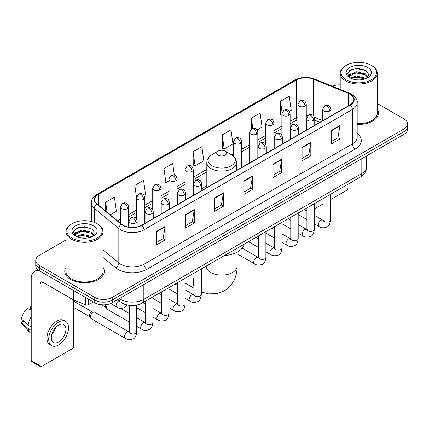 <?xml version="1.0" encoding="UTF-8"?>
<svg xmlns="http://www.w3.org/2000/svg" width="429" height="429" viewBox="0 0 429 429"><rect width="100%" height="100%" fill="white"/><g stroke="black" fill="none" stroke-linecap="round" stroke-linejoin="round"><path stroke-width="0.64" d="M206.816 185.58A21.841 12.613 0 0 0 201.732 189.661M319.825 122.34L314.741 120.286M126.147 304.735A12.366 7.137 180 0 1 121.155 302.397M66.002 239.945L39.377 255.314A12.366 7.137 0 0 0 35.757 260.365L35.757 265.749A12.366 7.137 0 0 0 39.377 270.796L94.745 302.761A12.366 7.137 0 0 0 112.226 302.761L403.93 134.347A12.366 7.137 0 0 0 407.55 129.301L407.55 126.609A12.366 7.137 0 0 1 403.93 131.655A12.366 7.137 0 0 0 407.55 126.609L407.55 123.917A12.366 7.137 0 0 0 403.93 118.871L377.305 103.502M35.757 260.365A12.366 7.137 0 0 0 39.377 265.412L94.745 297.377A12.366 7.137 0 0 0 112.226 297.377L112.226 300.069L403.93 131.655L112.226 300.069A12.366 7.137 0 0 1 94.745 300.069A12.366 7.137 0 0 0 112.226 300.069L112.226 302.761M39.377 265.412L39.377 268.104L94.745 300.069L39.377 268.104A12.366 7.137 0 0 1 35.757 263.057A12.366 7.137 0 0 0 39.377 268.104L39.377 270.796M66.002 267.326A19.782 11.422 0 0 0 64.763 271.3A19.782 11.422 0 0 0 70.554 279.376A19.782 11.422 0 0 0 92.117 281.853A19.782 11.422 0 0 0 104.327 271.3A19.782 11.422 0 0 0 103.089 267.326A19.782 11.422 0 0 1 104.327 271.3A19.782 11.422 0 0 1 92.117 281.853A19.782 11.422 0 0 1 70.554 279.376A19.782 11.422 0 0 1 64.763 271.3A19.782 11.422 0 0 1 66.002 267.326M350.016 94.139A13.186 7.615 180 0 1 353.882 99.523A13.186 7.615 180 0 1 350.016 104.907L141.661 225.198A13.186 7.615 180 0 1 121.53 224.185L97.051 203.995A13.186 7.615 180 0 1 94.664 199.63A13.186 7.615 180 0 1 98.525 194.246L296.401 80.003A13.186 7.615 180 0 1 313.293 79.15L348.257 93.286A13.186 7.615 180 0 1 350.016 94.139M350.252 94.005A13.519 7.802 0 0 0 348.445 93.131L313.481 78.995A13.519 7.802 0 0 0 296.171 79.869L98.295 194.112A13.519 7.802 0 0 0 96.782 204.107L121.262 224.292A13.519 7.802 0 0 0 141.892 225.332L350.252 105.041A13.519 7.802 0 0 0 350.252 94.005M156.376 231.478L156.376 244.938L165.117 239.886L165.117 226.426L156.376 231.478M156.376 242.546L163.111 238.658L165.085 226.877A3.298 1.904 -120 0 0 165.117 226.426M163.052 238.696L165.117 239.886M185.516 214.65L185.516 228.11L194.262 223.064L194.262 209.604L185.516 214.65M185.516 225.724L192.251 221.836L194.224 210.049A3.298 1.904 -120 0 0 194.262 209.604M192.192 221.868L194.262 223.064M214.661 197.828L214.661 211.288L223.402 206.242L223.402 192.782L214.661 197.828M214.661 208.896L221.391 205.008L223.364 193.227A3.298 1.904 -120 0 0 223.402 192.782M221.332 205.046L223.402 206.242M331.22 130.529L331.22 143.988L339.966 138.942L339.966 125.483L331.22 130.529M331.22 141.602L337.955 137.714L339.929 125.928A3.298 1.904 -120 0 0 339.966 125.483M337.896 137.747L339.966 138.942M302.08 147.356L302.08 160.816L310.821 155.765L310.821 142.305L302.08 147.356M302.08 158.424L308.816 154.537L310.789 142.755A3.298 1.904 -120 0 0 310.821 142.305M308.757 154.574L310.821 155.765M272.941 164.178L272.941 177.638L281.681 172.592L281.681 159.132L272.941 164.178M272.941 175.252L279.676 171.364L281.649 159.577A3.298 1.904 -120 0 0 281.681 159.132M279.617 171.396L281.681 172.592M243.801 181L243.801 194.46L252.542 189.414L252.542 175.954L243.801 181M243.801 192.074L250.531 188.186L252.504 176.405A3.298 1.904 -120 0 0 252.542 175.954M250.472 188.218L252.542 189.414M357.18 124.367A19.782 11.422 0 0 0 378.544 112.983A19.782 11.422 0 0 0 377.305 109.009A19.782 11.422 0 0 1 378.544 112.983A19.782 11.422 0 0 1 357.18 124.367M112.226 297.377L403.93 128.963A12.366 7.137 0 0 0 407.55 123.917M340.213 84.819A12.366 7.137 0 0 0 332.4 86.24M144.042 195.249L145.528 194.391L143.554 180.33L134.813 185.376L134.953 198.756M110.167 214.811L116.388 211.218L114.414 197.152L105.673 202.204L105.673 211.106M222.233 134.904L224.206 148.965L232.952 143.919L230.979 129.858L222.233 134.904L222.378 148.284M257.051 130.003L262.092 127.097L260.119 113.031L251.378 118.077L251.378 129.016M289.339 111.363L291.232 110.269L289.259 96.209L280.518 101.255L280.657 114.634M174.324 175.118L172.694 163.503L163.953 168.554L164.093 181.934M193.093 151.727L195.066 165.792L203.813 160.746L201.839 146.68L193.093 151.727L193.238 165.106M195.066 165.792L193.093 165.052M224.206 148.965L222.233 148.23M251.378 118.077L252.82 128.389M281.874 115.09L280.518 114.581M280.518 101.255L282.089 112.457M163.953 168.554L165.926 182.615L168.865 180.92M165.926 182.615L163.953 181.88M136.578 199.362L134.813 198.702M134.813 185.376L136.578 197.957M105.673 202.204L107.084 212.269M314.328 208.033A2.059 1.19 120 0 0 314.602 208.312A2.059 1.19 120 0 0 315.631 208.21L323.053 203.925M330.475 199.641L346.519 190.374A2.059 1.19 120 0 0 347.978 187.854L347.978 184.245M346.23 79.837A17.723 10.232 0 0 0 371.289 79.837A17.723 10.232 0 0 0 371.289 65.369L371.873 65.707A18.544 10.709 0 0 1 377.305 73.273A18.544 10.709 0 0 1 365.857 83.167A18.544 10.709 0 0 1 345.645 80.845A18.544 10.709 0 0 1 340.213 73.273A18.544 10.709 0 0 1 345.645 65.707L346.23 65.369A17.723 10.232 0 0 0 346.23 79.837M357.18 123.649A18.544 10.709 0 0 0 377.305 112.983L377.305 73.273M350.514 78.11L356.349 75.992L365.347 78.094L365.985 78.571M351.399 78.512L356.349 77.059L364.988 78.936M350.354 78.03L349.447 76.03L349.764 74.807L356.349 71.718L365.347 73.82L367.819 76.743M349.474 77.44L349.447 76.03M349.506 76.56L349.764 75.879L356.349 72.785L365.347 74.893L367.535 77.188M366.377 78.405A9.315 5.379 0 0 0 366.774 78.051C369.149 75.461 368.838 73 365.835 70.662L358.547 68.372L351.035 69.675L347.544 73.547L349.807 77.692M367.68 67.455A12.613 7.282 0 0 0 349.871 67.439A12.613 7.282 0 0 0 349.791 77.719A12.613 7.282 0 0 0 349.844 77.751A12.613 7.282 0 0 0 367.733 77.719A12.613 7.282 0 0 0 367.68 67.455M367.567 77.815L368.473 77.193M371.873 65.707L371.289 65.369A17.723 10.232 0 0 0 346.23 65.369M349.308 70.742L355.614 68.801L364.795 70.029M348.091 75.944L349.812 74.721M352.654 73.616L355.614 73.075L363.041 73.713M352.654 77.885L355.614 77.349L363.041 77.987M347.898 75.601L350.525 73.831M218.157 155.126A4.944 2.853 0 0 0 225.15 155.126A4.944 2.853 0 0 0 225.15 151.088L231.29 154.633A13.631 7.867 0 0 1 231.29 165.76A13.631 7.867 0 0 1 212.017 165.76A13.631 7.867 0 0 1 212.017 154.633C208.66 156.628 206.928 159.277 206.816 162.575A14.838 8.564 0 0 0 211.159 168.635A14.838 8.564 0 0 0 227.332 170.49A14.838 8.564 0 0 0 236.486 162.575C236.379 159.277 234.647 156.628 231.29 154.633L225.15 151.088A4.944 2.853 0 0 0 218.157 151.088A4.944 2.853 0 0 0 218.157 155.126M224.378 255.604A22.667 13.084 0 0 0 244.155 244.187M129.327 322.066L107.282 309.341A3.711 2.14 -60 0 1 106.821 308.88A3.711 2.14 -60 0 1 106.515 307.641A3.711 2.14 -60 0 1 107.7 304.424M106.821 308.88L105.716 307.105A2.681 1.544 -60 0 1 105.496 306.209A2.681 1.544 -60 0 1 105.856 304.719M90.374 316.961A3.711 2.14 -60 0 1 92.996 312.419A3.711 2.14 -60 0 1 94.219 312.06A3.711 2.14 -60 0 1 94.852 312.237L129.059 331.987A3.711 2.14 -60 0 0 127.37 332.084A3.711 2.14 -60 0 0 127.209 332.169A3.711 2.14 -60 0 0 124.785 335.44A3.711 2.14 -60 0 0 125.354 338.411L91.141 318.661A3.711 2.14 -60 0 1 90.675 318.2A3.711 2.14 -60 0 1 90.374 316.961M90.675 318.2L89.57 316.425A2.681 1.544 -60 0 1 89.35 315.529A2.681 1.544 -60 0 1 91.248 312.253A2.681 1.544 -60 0 1 92.133 311.996L94.219 312.06M88.406 299.099L88.406 304.74L93.286 301.919M39.237 270.715A16.484 9.518 -120 0 0 34.631 271.326A16.484 9.518 -120 0 0 31.215 278.871L31.215 360.639L39.961 365.685L39.961 283.918A4.124 2.381 60 0 1 40.814 282.03A4.124 2.381 60 0 1 42.873 282.234L73.343 299.828L73.343 290.406M39.961 365.685A2.059 1.19 120 0 0 40.385 366.629L31.644 361.583A2.059 1.19 -60 0 1 31.215 360.639M40.385 366.629A2.059 1.19 120 0 0 41.415 366.527L72.303 348.691A2.059 1.19 120 0 0 73.761 346.171L73.761 300.016M88.406 304.74A2.059 1.19 180 0 1 85.768 304.869L73.616 299.962A2.059 1.19 180 0 1 73.343 299.828M58.607 341.929A10.301 5.947 120 0 0 65.342 332.85A10.301 5.947 120 0 0 63.76 324.592A10.301 5.947 120 0 0 58.607 325.102A10.301 5.947 120 0 0 51.877 334.186A10.301 5.947 120 0 0 53.459 342.439A10.301 5.947 120 0 0 58.607 341.929M51.952 333.944A10.301 5.947 120 0 0 55.652 327.536M31.215 307.196L30.341 306.928L30.341 308.998L31.215 309.502M65.616 321.38L63.867 320.372A14.012 8.092 120 0 0 56.859 321.069A14.012 8.092 120 0 0 47.705 333.413A14.012 8.092 120 0 0 49.855 344.643L51.603 345.651A14.012 8.092 120 0 0 58.607 344.959A14.012 8.092 120 0 0 67.761 332.609A14.012 8.092 120 0 0 65.616 321.38A14.012 8.092 120 0 0 58.607 322.077A14.012 8.092 120 0 0 49.453 334.422A14.012 8.092 120 0 0 51.603 345.651M31.215 316.827A13.599 7.851 120 0 0 28.121 325.209L21.45 318.967A10.714 6.188 120 0 1 27.429 308.612L31.215 309.759M31.215 326.995L28.121 325.209M25.059 322.345L23.241 321.294L21.45 322.329L28.121 328.571L31.215 330.362M28.121 328.571A13.599 7.851 120 0 0 29.799 332.373A13.599 7.851 120 0 0 30.829 333.183L31.215 333.403M31.215 306.687A10.714 6.188 120 0 0 30.341 306.928M21.45 322.329A10.714 6.188 120 0 0 22.716 325L29.799 332.373M72.013 238.154A17.723 10.232 0 0 0 97.077 238.154A17.723 10.232 0 0 0 97.077 223.686L97.656 224.024A18.544 10.709 0 0 1 103.089 231.59A18.544 10.709 0 0 1 91.64 241.484A18.544 10.709 0 0 1 71.428 239.162A18.544 10.709 0 0 1 66.002 231.59A18.544 10.709 0 0 1 71.428 224.024L72.013 223.686A17.723 10.232 0 0 0 72.013 238.154M66.002 231.59L66.002 271.3A18.544 10.709 0 0 0 71.428 278.871A18.544 10.709 0 0 0 91.64 281.193A18.544 10.709 0 0 0 103.089 271.3L103.089 231.59M76.298 236.427L82.132 234.309L91.13 236.411L91.768 236.888M77.182 236.829L82.132 235.376L90.771 237.253M76.137 236.347L75.231 234.347L75.547 233.124L82.132 230.035L91.13 232.137L93.602 235.06M75.257 235.757L75.231 234.347M75.29 234.877L75.547 234.196L82.132 231.102L91.13 233.21L93.318 235.505M92.165 236.722A9.315 5.379 0 0 0 92.557 236.368C94.932 233.778 94.621 231.317 91.618 228.979L84.331 226.689L76.818 227.997L73.327 231.864L75.59 236.009M93.463 225.772A12.613 7.282 0 0 0 75.654 225.756A12.613 7.282 0 0 0 75.574 236.036A12.613 7.282 0 0 0 75.627 236.068A12.613 7.282 0 0 0 93.517 236.036A12.613 7.282 0 0 0 93.463 225.772M93.35 236.132L94.257 235.51M97.656 224.024L97.077 223.686A17.723 10.232 0 0 0 72.013 223.686M75.091 229.059L81.403 227.118L90.578 228.346M73.874 234.261L75.595 233.038M78.437 231.933L81.403 231.392L88.824 232.03M78.437 236.202L81.403 235.666L88.824 236.304M73.681 233.918L76.308 232.153M119.428 298.605A16.484 9.518 0 0 0 120.533 299.313A16.484 9.518 0 0 0 143.844 299.313L361.819 173.466A16.484 9.518 0 0 0 366.65 166.736C366.768 170.828 364.591 174.33 360.113 177.241L142.138 303.083A8.242 4.757 60 0 0 143.844 299.313L143.844 284.507M361.819 158.66L361.819 173.466A8.242 4.757 60 0 1 360.113 177.241M118.758 298.992A8.242 5.513 129.5 0 0 120.195 301.673L117.691 299.608M403.93 134.347L403.93 128.963M94.745 302.761L94.745 297.377M357.18 133.435A20.608 11.894 180 0 1 355.266 148.986L146.906 269.278A4.124 2.381 60 0 1 143.994 264.232L352.348 143.94A16.484 9.518 0 0 0 357.18 137.21L357.18 102.751A16.484 9.518 180 0 1 352.348 109.481A4.124 2.381 -120 0 0 350.252 105.041M146.906 269.278A20.608 11.894 180 0 1 117.766 269.278A20.608 11.894 180 0 1 115.455 267.691L103.089 257.497M121.262 224.292A4.124 2.756 129.5 0 0 118.833 228.507L118.833 262.961A16.484 9.518 0 0 0 120.678 264.232A16.484 9.518 0 0 0 143.994 264.232L143.994 229.778A16.484 9.518 180 0 1 118.833 228.507L94.348 208.317A16.484 9.518 180 0 1 91.366 202.858L91.366 221.477M357.18 102.751C357.727 100.177 355.834 97.308 351.496 94.133L349.329 93.082A4.124 1.931 112 0 0 348.445 93.131M349.329 93.082L314.366 78.947C307.539 76.534 301.056 76.882 294.927 80.003A4.124 2.381 60 0 1 296.171 79.869M98.295 194.112A4.124 2.381 -120 0 0 97.051 194.24C92.771 197.319 90.878 200.193 91.366 202.858M96.782 204.107A4.124 2.756 129.5 0 0 94.348 208.317L94.348 222.399M314.366 78.947A4.124 1.931 112 0 0 313.481 78.995M141.892 225.332A4.124 2.381 60 0 1 143.994 229.778L352.348 109.481L352.348 143.94A4.124 2.381 60 0 0 355.266 148.986M103.089 249.984L118.833 262.961A4.124 2.756 -50.5 0 1 115.455 267.691M98.525 194.246L98.525 205.212M348.257 93.286L348.257 105.92M313.293 79.15L313.293 115.53M322.64 120.619L314.516 117.332M307.909 115.567A13.186 7.615 0 0 0 306.263 115.465M298.021 116.897A13.186 7.615 0 0 0 296.401 117.691L290.117 121.321M296.401 80.003L296.401 117.691A7.416 4.285 60 0 1 294.868 121.085L290.117 123.831M281.874 126.078L273.97 130.641M265.728 135.398L257.829 139.961M249.587 144.718L241.683 149.281M233.44 154.038L231.837 154.966M206.816 169.412L193.254 177.241M185.012 182.003L177.107 186.567M168.865 191.323L160.966 195.887M152.724 200.643L144.82 205.207M136.578 209.963L128.679 214.527M120.431 219.283L117.589 220.93M314.768 120.206A7.416 3.475 -68 0 1 314.741 120.195L319.911 122.286M243.801 181.429L252.504 176.405M272.941 164.607L281.649 159.577M302.08 147.78L310.789 142.755M331.22 130.958L339.929 125.928M214.661 198.252L223.364 193.227M185.516 215.079L194.224 210.049M156.376 231.901L165.085 226.877M237.108 252.188L237.108 266.168A15.455 8.923 180 0 1 232.582 272.479A15.455 8.923 180 0 1 210.725 272.479A15.455 8.923 180 0 1 206.199 266.168L206.231 266.774M193.903 286.518A15.455 8.923 -60 0 1 193.903 277.863M329.676 111.031A4.124 2.381 0 0 0 330.882 109.347C330.233 106.966 329.579 105.797 328.93 105.84C327.735 104.998 326.324 104.982 324.705 105.781A4.124 2.381 60 0 1 326.764 105.984A4.124 2.381 -120 0 1 329.676 111.031A4.124 2.381 0 0 1 323.852 111.031A4.124 2.381 0 0 1 322.64 109.347L324.705 105.781M314.328 223.82L319.079 226.56A3.711 2.14 -60 0 1 318.511 223.589A3.711 2.14 -60 0 1 320.935 220.324A3.711 2.14 -60 0 1 321.101 220.233A3.711 2.14 -60 0 1 322.79 220.136L314.328 215.256M323.268 220.511L322.935 220.785L323.053 219.986A3.711 2.14 -0 0 0 324.142 221.498A3.711 2.14 -0 0 0 329.215 221.595A3.711 2.14 -0 0 0 330.475 219.986C329.965 224.292 328.63 226.7 326.469 227.204C323.369 228.148 320.908 227.933 319.079 226.56M313.535 120.351A4.124 2.381 0 0 0 314.741 118.667C314.087 116.286 313.438 115.117 312.784 115.16C311.593 114.323 310.183 114.302 308.558 115.101A4.124 2.381 60 0 1 310.617 115.304A4.124 2.381 -120 0 1 313.535 120.351A4.124 2.381 0 0 1 307.706 120.351A4.124 2.381 0 0 1 306.499 118.667L308.558 115.101M298.187 233.14L302.938 235.886A3.711 2.14 -60 0 1 302.37 232.909A3.711 2.14 -60 0 1 304.794 229.644A3.711 2.14 -60 0 1 304.955 229.553A3.711 2.14 -60 0 1 306.644 229.461L298.187 224.576M307.121 229.831L306.794 230.105L306.912 229.306A3.711 2.14 -0 0 0 307.995 230.818A3.711 2.14 -0 0 0 313.073 230.915A3.711 2.14 -0 0 0 314.328 229.306C313.819 233.612 312.489 236.02 310.328 236.524C307.228 237.468 304.762 237.253 302.938 235.886M297.388 129.671A4.124 2.381 0 0 0 298.595 127.987C297.946 125.606 297.292 124.437 296.643 124.48C295.447 123.643 294.037 123.622 292.417 124.421A4.124 2.381 60 0 1 294.476 124.624A4.124 2.381 -120 0 1 297.388 129.671A4.124 2.381 0 0 1 291.559 129.671A4.124 2.381 0 0 1 290.353 127.987L292.417 124.421M282.041 242.46L286.792 245.206A3.711 2.14 -60 0 1 286.223 242.235A3.711 2.14 -60 0 1 288.647 238.964A3.711 2.14 -60 0 1 288.814 238.873A3.711 2.14 -60 0 1 290.503 238.781L282.041 233.896M290.98 239.151L290.647 239.43L290.765 238.626A3.711 2.14 -0 0 0 291.854 240.143A3.711 2.14 -0 0 0 296.927 240.235A3.711 2.14 -0 0 0 298.187 238.626C297.678 242.932 296.342 245.34 294.181 245.844C291.082 246.788 288.62 246.573 286.792 245.206M281.247 138.991A4.124 2.381 0 0 0 282.454 137.307C281.799 134.926 281.145 133.757 280.496 133.805C279.306 132.963 277.895 132.942 276.271 133.741A4.124 2.381 60 0 1 278.33 133.945A4.124 2.381 -120 0 1 281.247 138.991A4.124 2.381 0 0 1 275.418 138.991A4.124 2.381 0 0 1 274.211 137.307L276.271 133.741M265.894 251.78L270.651 254.526A3.711 2.14 -60 0 1 270.082 251.555A3.711 2.14 -60 0 1 272.501 248.284A3.711 2.14 -60 0 1 272.667 248.198A3.711 2.14 -60 0 1 274.356 248.101L265.894 243.216M274.833 248.477L274.501 248.75L274.624 247.946A3.711 2.14 -0 0 0 275.708 249.463A3.711 2.14 -0 0 0 280.786 249.555A3.711 2.14 -0 0 0 282.041 247.946C281.531 252.257 280.196 254.66 278.04 255.164C274.941 256.108 272.474 255.893 270.651 254.526M265.101 148.311A4.124 2.381 0 0 0 266.307 146.632C265.653 144.246 265.004 143.077 264.355 143.125C263.159 142.283 261.749 142.262 260.13 143.061A4.124 2.381 60 0 1 262.189 143.265A4.124 2.381 -120 0 1 265.101 148.311A4.124 2.381 0 0 1 259.272 148.311A4.124 2.381 0 0 1 258.065 146.632L260.13 143.061M237.108 253.802L254.504 263.846A3.711 2.14 -60 0 1 253.936 260.875A3.711 2.14 -60 0 1 256.36 257.604A3.711 2.14 -60 0 1 256.526 257.518A3.711 2.14 -60 0 1 258.215 257.421L242.181 248.166M258.692 257.797L258.36 258.07L258.478 257.266A3.711 2.14 -0 0 0 259.566 258.784A3.711 2.14 -0 0 0 264.639 258.875A3.711 2.14 -0 0 0 265.894 257.266C265.39 261.577 264.055 263.98 261.894 264.484C258.794 265.428 256.333 265.213 254.504 263.846M200.525 185.596A4.124 2.381 0 0 0 201.732 183.912C201.078 181.531 200.429 180.362 199.775 180.405C198.584 179.563 197.174 179.547 195.549 180.346A4.124 2.381 60 0 1 197.613 180.55A4.124 2.381 -120 0 1 200.525 185.596A4.124 2.381 0 0 1 194.696 185.596A4.124 2.381 0 0 1 193.49 183.912L195.549 180.346M185.178 298.386L189.929 301.126A3.711 2.14 -60 0 1 189.361 298.155A3.711 2.14 -60 0 1 191.784 294.889A3.711 2.14 -60 0 1 191.945 294.798A3.711 2.14 -60 0 1 193.64 294.702L185.178 289.822M194.117 295.077L193.785 295.35L193.903 294.551A3.711 2.14 -0 0 0 194.986 296.064A3.711 2.14 -0 0 0 200.064 296.16A3.711 2.14 -0 0 0 201.319 294.551C200.81 298.857 199.48 301.265 197.319 301.769C194.219 302.713 191.758 302.499 189.929 301.126M184.379 194.916A4.124 2.381 0 0 0 185.591 193.232C184.937 190.851 184.282 189.682 183.633 189.725C182.438 188.889 181.033 188.867 179.408 189.666A4.124 2.381 60 0 1 181.467 189.87A4.124 2.381 -120 0 1 184.379 194.916A4.124 2.381 0 0 1 178.555 194.916A4.124 2.381 0 0 1 177.343 193.232L179.408 189.666M169.031 307.706L173.783 310.451A3.711 2.14 -60 0 1 173.214 307.475A3.711 2.14 -60 0 1 175.638 304.209A3.711 2.14 -60 0 1 175.804 304.118A3.711 2.14 -60 0 1 177.493 304.027L169.031 299.142M177.971 304.397L177.638 304.67L177.756 303.871A3.711 2.14 -0 0 0 178.845 305.384A3.711 2.14 -0 0 0 183.918 305.48A3.711 2.14 -0 0 0 185.178 303.871C184.668 308.178 183.333 310.585 181.172 311.089C178.073 312.033 175.611 311.819 173.783 310.451M168.238 204.236A4.124 2.381 0 0 0 169.444 202.552C168.79 200.171 168.141 199.002 167.487 199.045C166.296 198.209 164.886 198.187 163.261 198.986A4.124 2.381 60 0 1 165.321 199.19A4.124 2.381 -120 0 1 168.238 204.236A4.124 2.381 0 0 1 162.409 204.236A4.124 2.381 0 0 1 161.202 202.552L163.261 198.986M152.89 317.026L157.641 319.771A3.711 2.14 -60 0 1 157.073 316.795A3.711 2.14 -60 0 1 159.497 313.529A3.711 2.14 -60 0 1 159.658 313.438A3.711 2.14 -60 0 1 161.347 313.347L152.89 308.462M161.824 313.717L161.497 313.996L161.615 313.191A3.711 2.14 -0 0 0 162.698 314.709A3.711 2.14 -0 0 0 167.777 314.8A3.711 2.14 -0 0 0 169.031 313.191C168.522 317.498 167.192 319.905 165.031 320.409C161.931 321.353 159.47 321.139 157.641 319.771M152.091 213.556A4.124 2.381 0 0 0 153.298 211.872C152.649 209.491 151.995 208.322 151.346 208.371C150.15 207.529 148.74 207.507 147.12 208.306A4.124 2.381 60 0 1 149.179 208.51A4.124 2.381 -120 0 1 152.091 213.556A4.124 2.381 0 0 1 146.262 213.556A4.124 2.381 0 0 1 145.056 211.872L147.12 208.306M136.744 326.346L141.495 329.091A3.711 2.14 -60 0 1 140.927 326.12A3.711 2.14 -60 0 1 143.35 322.849A3.711 2.14 -60 0 1 143.517 322.764A3.711 2.14 -60 0 1 145.206 322.667L136.744 317.782M145.683 323.042L145.351 323.316L145.469 322.511A3.711 2.14 -0 0 0 146.557 324.029A3.711 2.14 -0 0 0 151.63 324.12A3.711 2.14 -0 0 0 152.89 322.511C152.381 326.823 151.046 329.225 148.884 329.729C145.785 330.673 143.324 330.459 141.495 329.091M135.95 222.876A4.124 2.381 0 0 0 137.157 221.198C136.502 218.811 135.854 217.642 135.199 217.691C134.009 216.849 132.599 216.827 130.974 217.626A4.124 2.381 60 0 1 133.033 217.83A4.124 2.381 -120 0 1 135.95 222.876A4.124 2.381 0 0 1 130.121 222.876A4.124 2.381 0 0 1 128.915 221.198L130.974 217.626M129.537 332.362L129.209 332.636L129.327 331.832A3.711 2.14 -0 0 0 130.411 333.349A3.711 2.14 -0 0 0 135.489 333.44A3.711 2.14 -0 0 0 136.744 331.832C136.234 336.143 134.899 338.545 132.743 339.049C129.644 339.993 127.177 339.779 125.354 338.411M305.051 106.135A4.124 2.381 0 0 0 306.263 104.451C305.609 102.07 304.955 100.901 304.306 100.944C303.11 100.102 301.705 100.086 300.08 100.885A4.124 2.381 60 0 1 302.139 101.088A4.124 2.381 -120 0 1 305.051 106.135A4.124 2.381 0 0 1 299.228 106.135A4.124 2.381 0 0 1 298.021 104.451L300.08 100.885M288.91 115.455A4.124 2.381 0 0 0 290.117 113.771C289.462 111.39 288.814 110.221 288.159 110.264C286.969 109.427 285.558 109.406 283.934 110.205A4.124 2.381 60 0 1 285.998 110.409A4.124 2.381 -120 0 1 288.91 115.455A4.124 2.381 0 0 1 283.081 115.455A4.124 2.381 0 0 1 281.874 113.771L283.934 110.205M272.764 124.775A4.124 2.381 0 0 0 273.97 123.091C273.321 120.71 272.667 119.541 272.018 119.584C270.822 118.747 269.412 118.726 267.793 119.525A4.124 2.381 60 0 1 269.852 119.729A4.124 2.381 -120 0 1 272.764 124.775A4.124 2.381 0 0 1 266.94 124.775A4.124 2.381 0 0 1 265.728 123.091L267.793 119.525M256.622 134.095A4.124 2.381 0 0 0 257.829 132.411C257.175 130.03 256.526 128.861 255.872 128.909C254.681 128.067 253.271 128.046 251.646 128.845A4.124 2.381 60 0 1 253.705 129.049A4.124 2.381 -120 0 1 256.622 134.095A4.124 2.381 0 0 1 250.793 134.095A4.124 2.381 0 0 1 249.587 132.411L251.646 128.845M240.476 143.415A4.124 2.381 0 0 0 241.683 141.736C241.034 139.35 240.379 138.181 239.731 138.229C238.535 137.387 237.124 137.366 235.505 138.165A4.124 2.381 60 0 1 237.564 138.369A4.124 2.381 -120 0 1 240.476 143.415A4.124 2.381 0 0 1 234.647 143.415A4.124 2.381 0 0 1 233.44 141.736L235.505 138.165M192.047 171.38A4.124 2.381 0 0 0 193.254 169.696C192.6 167.315 191.945 166.146 191.296 166.189C190.101 165.347 188.696 165.326 187.071 166.125A4.124 2.381 60 0 1 189.13 166.329A4.124 2.381 -120 0 1 192.047 171.38A4.124 2.381 0 0 1 186.218 171.38A4.124 2.381 0 0 1 185.012 169.696L187.071 166.125M175.901 180.7A4.124 2.381 0 0 0 177.107 179.016C176.453 176.635 175.804 175.466 175.15 175.509C173.959 174.667 172.549 174.651 170.924 175.45A4.124 2.381 60 0 1 172.989 175.654A4.124 2.381 -120 0 1 175.901 180.7A4.124 2.381 0 0 1 170.072 180.7A4.124 2.381 0 0 1 168.865 179.016L170.924 175.45M159.76 190.02A4.124 2.381 0 0 0 160.966 188.336C160.312 185.955 159.658 184.786 159.009 184.829C157.813 183.993 156.408 183.971 154.783 184.77A4.124 2.381 60 0 1 156.842 184.974A4.124 2.381 -120 0 1 159.76 190.02A4.124 2.381 0 0 1 153.931 190.02A4.124 2.381 0 0 1 152.724 188.336L154.783 184.77M143.613 199.34A4.124 2.381 0 0 0 144.82 197.656C144.165 195.275 143.517 194.106 142.862 194.149C141.672 193.313 140.262 193.291 138.637 194.09A4.124 2.381 60 0 1 140.701 194.294A4.124 2.381 -120 0 1 143.613 199.34A4.124 2.381 0 0 1 137.784 199.34A4.124 2.381 0 0 1 136.578 197.656L138.637 194.09M127.467 208.66A4.124 2.381 0 0 0 128.679 206.976C128.024 204.595 127.37 203.426 126.721 203.475C125.525 202.633 124.12 202.611 122.496 203.41A4.124 2.381 60 0 1 124.555 203.614A4.124 2.381 -120 0 1 127.467 208.66A4.124 2.381 0 0 1 121.643 208.66A4.124 2.381 0 0 1 120.431 206.976L122.496 203.41M127.166 305.008L124.26 307.743C121.16 308.682 118.699 308.472 116.87 307.1A3.711 2.14 -60 0 1 116.103 305.405A3.711 2.14 -60 0 1 118.892 300.772A3.711 2.14 -60 0 1 119.026 300.708M39.961 283.918L42.873 282.234M73.616 290.562L73.616 299.962M85.768 304.869L85.768 297.576M142.138 303.083C135.505 306.419 128.872 306.419 122.238 303.083L120.195 301.673M366.65 166.736L366.65 155.872M294.927 80.003L97.051 194.24M298.021 119.729L294.868 121.085M281.874 128.587L273.97 133.151M265.728 137.907L257.829 142.471M249.587 147.227L241.683 151.791M206.816 171.922L193.254 179.751M185.012 184.513L177.107 189.071M168.865 193.833L160.966 198.396M152.724 203.153L144.82 207.716M136.578 212.473L128.679 217.036M120.431 221.793L119.375 222.404M314.602 208.312L314.328 208.156M340.213 89.398L340.213 73.273M237.108 266.168C237.317 273.927 234.432 284.647 224.26 290.873L216.607 293.683L208.446 293.865L201.319 292.004M193.903 288.181L185.178 283.145M236.486 170.452L236.486 162.575M206.816 187.58L206.816 162.575M218.157 151.088L212.017 154.633M323.541 220.436L322.79 220.136M330.475 194.353L330.475 219.986M330.882 115.953L330.882 109.347M306.912 219.535L298.187 214.5M323.053 198.632L323.053 219.986M322.64 120.71L322.64 109.347M306.912 210.971L304.3 209.465M307.4 229.756L306.644 229.461M314.328 203.673L314.328 229.306M314.741 125.273L314.741 118.667M290.765 228.855L282.041 223.82M306.912 207.958L306.912 229.306M306.499 130.03L306.499 118.667M290.765 220.292L288.154 218.785M291.253 239.076L290.503 238.781M298.187 212.993L298.187 238.626M298.595 134.593L298.595 127.987M274.624 238.175L265.894 233.14M290.765 217.278L290.765 238.626M290.353 139.35L290.353 127.987M274.624 229.612L272.013 228.105M275.112 248.396L274.356 248.101M282.041 222.313L282.041 247.946M282.454 143.913L282.454 137.307M258.478 247.501L248.45 241.709M274.624 226.598L274.624 247.946M274.211 148.675L274.211 137.307M258.478 238.932L255.866 237.425M258.966 257.716L258.215 257.421M265.894 231.633L265.894 257.266M266.307 153.233L266.307 146.632M258.478 235.918L258.478 257.266M258.065 157.995L258.065 146.632M194.391 295.002L193.64 294.702M201.319 268.919L201.319 294.551M201.732 190.519L201.732 183.912M177.756 294.101L169.031 289.066M193.903 273.198L193.903 294.551M193.49 195.275L193.49 183.912M177.756 285.537L175.145 284.03M178.244 304.322L177.493 304.027M185.178 278.239L185.178 303.871M185.591 199.839L185.591 193.232M161.615 303.421L152.89 298.386M177.756 282.523L177.756 303.871M177.343 204.595L177.343 193.232M161.615 294.857L159.003 293.35M162.103 313.642L161.347 313.347M169.031 287.559L169.031 313.191M169.444 209.159L169.444 202.552M145.469 312.741L136.744 307.706M161.615 291.843L161.615 313.191M161.202 213.915L161.202 202.552M145.469 304.177L142.857 302.67M145.957 322.962L145.206 322.667M152.89 296.879L152.89 322.511M153.298 218.479L153.298 211.872M101.394 304.751L105.85 307.32M145.469 301.163L145.469 322.511M145.056 223.241L145.056 211.872M129.327 313.497L120.372 308.333M129.815 332.282L129.059 331.987M136.744 305.11L136.744 331.832M137.157 226.903L137.157 221.198M73.761 307.437L89.704 316.64M129.327 305.4L129.327 331.832M128.915 227.172L128.915 221.198M73.761 301.249L92.385 312.001M306.263 130.169L306.263 104.451M298.021 125.885L298.021 104.451M290.117 139.489L290.117 113.771M281.874 135.205L281.874 113.771M273.97 148.809L273.97 123.091M265.728 144.525L265.728 123.091M257.829 158.129L257.829 132.411M249.587 162.891L249.587 132.411M241.683 167.449L241.683 141.736M233.44 156.188L233.44 141.736M193.254 195.415L193.254 169.696M185.012 191.13L185.012 169.696M177.107 204.735L177.107 179.016M168.865 200.45L168.865 179.016M160.966 214.055L160.966 188.336M152.724 209.77L152.724 188.336M144.82 223.375L144.82 197.656M136.578 219.09L136.578 197.656M128.679 227.129L128.679 206.976M116.87 307.1L110.671 303.523M120.431 223.278L120.431 206.976M34.631 271.326L37.672 269.568"/></g></svg>
